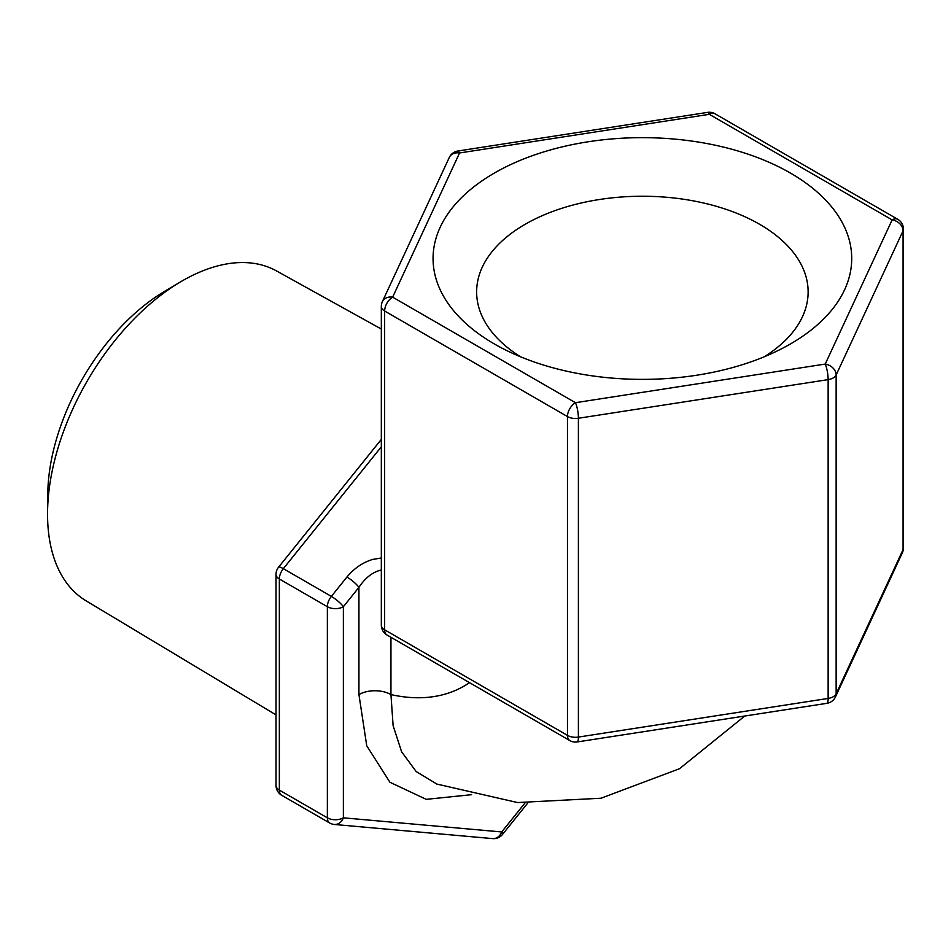 <?xml version="1.0" encoding="UTF-8"?>
<svg xmlns="http://www.w3.org/2000/svg" width="951" height="951" viewBox="0 0 951 951"><rect width="100%" height="100%" fill="white"/><g stroke="black" fill="none" stroke-linecap="round" stroke-linejoin="round"><path stroke-width="1.43" d="M276.028 714.902L86.042 600.794A190.462 109.959 -60 0 1 47.55 514.158A190.462 109.959 -60 0 1 47.562 511.923A190.462 109.959 -60 0 1 180.286 282.031A190.462 109.959 -60 0 1 276.491 270.928L381.327 329.046M180.286 282.031L164.523 291.398A167.507 96.705 120 0 0 47.788 493.581L47.562 511.923M524.869 803.143L501.7 831.959A11.317 8.928 95.1 0 1 492.689 838.616A11.317 11.317 0 0 0 502.52 834.431A11.317 2.389 -141.2 0 0 501.7 831.959L343.37 817.824A11.317 6.538 180 0 1 327.358 817.824A11.317 6.538 120 0 0 329.7 823.007A11.317 11.317 0 0 0 334.36 824.469A11.317 8.928 -84.9 0 0 343.37 817.824L343.37 606.714L358.931 587.349C365.35 577.709 372.816 571.92 381.327 570.006M436.913 784.1L416.146 771.523L401.607 751.789L393.12 725.661L390.944 694.575A22.634 13.064 -0 0 0 358.931 694.575L358.931 587.349A11.317 2.389 -141.2 0 0 346.925 577.043L331.364 596.396L283.339 568.674A11.317 2.389 -141.2 0 0 278.524 567.271A11.317 11.317 0 0 0 276.028 574.368A11.317 6.538 -0 0 0 279.344 578.993L327.358 606.714A11.317 6.538 -60 0 1 331.364 596.396A11.317 2.389 -141.2 0 1 343.37 606.714A11.317 6.538 180 0 1 327.358 606.714L327.358 817.824L279.344 790.103A11.317 6.538 180 0 1 276.028 785.478A11.317 11.317 0 0 0 281.686 795.286A11.317 6.538 -60 0 1 279.344 790.103L279.344 578.993A11.317 6.538 120 0 1 283.339 568.674L381.327 446.792M381.327 557.999L372.816 559.402C362.795 562.41 354.152 568.294 346.925 577.043M382.373 301.633L449.3 157.438A11.317 8.928 24.9 0 1 459.559 152.968L709.303 114.322L892.133 219.883A11.317 8.928 24.9 0 1 903.07 230.808A11.317 6.538 0 0 0 903.45 229.12A11.317 11.317 0 0 0 897.792 219.324A11.317 6.538 120 0 0 892.133 219.883L825.218 364.067A11.317 2.389 81.2 0 1 828.143 379.627A11.317 6.538 0 0 0 836.143 375.003A11.317 8.928 -155.1 0 0 825.218 364.067L575.462 402.701A11.317 6.538 120 0 0 567.462 416.562A11.317 6.538 0 0 0 578.398 418.262A11.317 2.389 -98.8 0 0 575.462 402.701L392.644 297.152A11.317 8.928 -155.1 0 0 382.373 301.633A11.317 11.317 0 0 0 381.327 306.388A11.317 6.538 0 0 0 384.644 311.013A11.317 6.538 -60 0 1 392.644 297.152L459.559 152.968A11.317 2.389 -98.8 0 0 457.835 151.019L707.58 112.384A11.317 2.389 81.2 0 1 709.303 114.322A11.317 6.538 -60 0 1 714.962 113.763A11.317 11.317 0 0 0 707.58 112.384M790.412 343.977A209.327 120.86 180 0 1 780.105 349.528A209.327 120.86 180 0 1 504.66 349.528A209.327 120.86 180 0 1 494.365 173.058A209.327 120.86 180 0 1 790.412 173.058A209.327 120.86 180 0 1 790.412 343.977M520.482 356.768A165.747 95.694 180 0 1 476.653 293.277A165.747 95.694 180 0 1 525.19 224.27A165.747 95.694 180 0 1 706.89 203.787A165.747 95.694 180 0 1 808.112 293.277A165.747 95.694 180 0 1 764.295 356.768M358.931 694.575L366.741 745.762L389.886 782.233L426.203 799.339L471.577 794.691M903.45 547.931A11.317 6.538 180 0 1 903.07 549.619A11.317 8.928 24.9 0 1 902.404 552.697A11.317 11.317 0 0 0 903.45 547.931L903.45 229.12M903.07 230.808L903.07 549.619L836.143 693.814A11.317 6.538 180 0 1 828.143 698.438A11.317 2.389 81.2 0 1 826.942 703.312A11.317 11.317 0 0 0 835.477 696.881A11.317 8.928 -155.1 0 0 836.143 693.814L836.143 375.003L903.07 230.808M828.143 379.627L828.143 698.438L578.398 737.073A11.317 6.538 180 0 1 567.462 735.373A11.317 6.538 120 0 0 569.804 740.556A11.317 11.317 0 0 0 577.198 741.946A11.317 2.389 -98.8 0 0 578.398 737.073L578.398 418.262L828.143 379.627M381.327 306.388L381.327 625.199A11.317 6.538 0 0 0 384.644 629.824L384.644 311.013L567.462 416.562L567.462 735.373L384.644 629.824A11.317 6.538 120 0 0 386.986 635.006L569.804 740.556M469.521 682.652A248.984 143.756 -120 0 1 390.944 694.575L390.944 637.289M281.686 795.286L329.7 823.007M527.532 803.322L502.52 834.431M492.689 838.616L334.36 824.469M276.028 785.478L276.028 574.368M278.524 567.271L381.327 439.398M577.198 741.946L826.942 703.312M835.477 696.881L902.404 552.697M381.327 625.199A11.317 11.317 0 0 0 386.986 635.006M457.835 151.019A11.317 11.317 0 0 0 449.3 157.438M714.962 113.763L897.792 219.324M436.782 784.052L517.534 802.549L601.008 798.234L679.513 768.705L744.776 716.02"/></g></svg>
